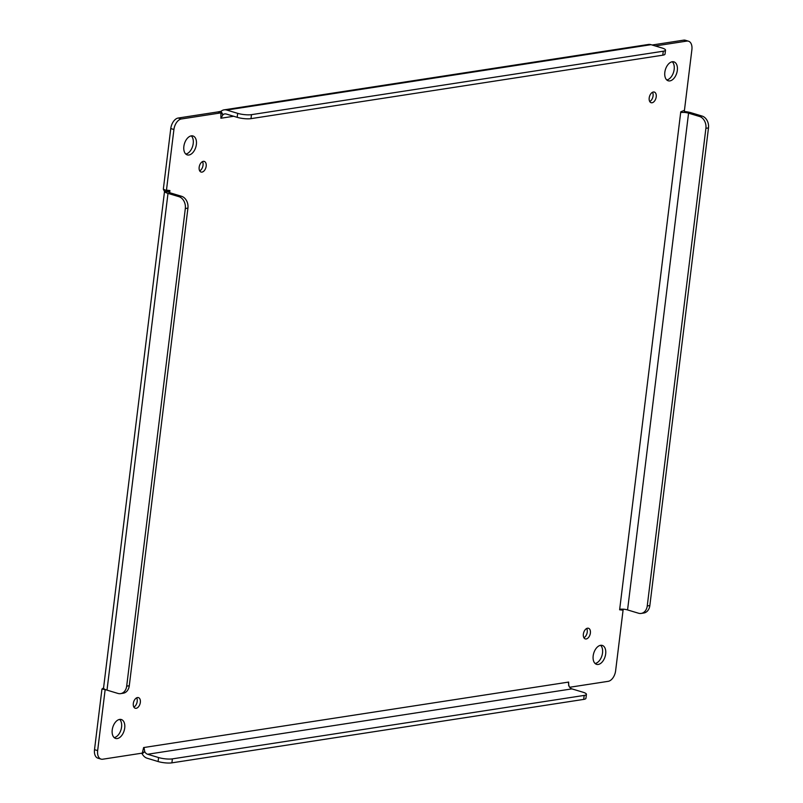 <?xml version="1.0" encoding="UTF-8"?>
<svg xmlns="http://www.w3.org/2000/svg" width="803" height="803" viewBox="0 0 803 803"><rect width="100%" height="100%" fill="white"/><g stroke="black" fill="none" stroke-linecap="round" stroke-linejoin="round"><path stroke-width="1.2" d="M191.295 135.868A9.877 5.932 106.8 0 0 184.098 145.052A9.877 5.932 106.8 0 0 187.27 154.899A9.877 5.932 106.8 0 0 195.802 147.15A9.877 5.932 106.8 0 0 192.971 135.978A9.877 5.932 106.8 0 0 191.295 135.868M119.637 719.418A9.877 5.932 106.8 0 0 112.45 728.602A9.877 5.932 106.8 0 0 115.612 738.439A9.877 5.932 106.8 0 0 124.144 730.69A9.877 5.932 106.8 0 0 121.313 719.518A9.877 5.932 106.8 0 0 119.637 719.418A9.877 5.932 106.8 0 1 121.002 729.746A9.877 5.932 106.8 0 1 114.156 737.596M600.594 645.311A9.877 5.932 106.8 0 0 593.407 654.495A9.877 5.932 106.8 0 0 596.569 664.342A9.877 5.932 106.8 0 0 605.101 656.593A9.877 5.932 106.8 0 0 602.27 645.421A9.877 5.932 106.8 0 0 600.594 645.311A9.877 5.932 106.8 0 1 601.959 655.639A9.877 5.932 106.8 0 1 595.113 663.489M672.252 61.761A9.877 5.932 106.8 0 0 665.055 70.955A9.877 5.932 106.8 0 0 668.226 80.792A9.877 5.932 106.8 0 0 676.758 73.043A9.877 5.932 106.8 0 0 673.928 61.871A9.877 5.932 106.8 0 0 672.252 61.761A9.877 5.932 106.8 0 1 673.607 72.089A9.877 5.932 106.8 0 1 666.761 79.949M203.33 161.353A5.551 3.332 106.8 0 0 199.285 166.512A5.551 3.332 106.8 0 0 201.071 172.043A5.551 3.332 106.8 0 0 205.859 167.686A5.551 3.332 106.8 0 0 204.273 161.413A5.551 3.332 106.8 0 0 203.33 161.353M653.371 92.004A5.551 3.332 106.8 0 0 649.326 97.173A5.551 3.332 106.8 0 0 651.113 102.704A5.551 3.332 106.8 0 0 655.9 98.347A5.551 3.332 106.8 0 0 654.315 92.064A5.551 3.332 106.8 0 0 653.371 92.004M587.535 628.207A5.551 3.332 106.8 0 0 583.49 633.376A5.551 3.332 106.8 0 0 585.267 638.907A5.551 3.332 106.8 0 0 590.064 634.551A5.551 3.332 106.8 0 0 588.479 628.267A5.551 3.332 106.8 0 0 587.535 628.207M137.494 697.556A5.551 3.332 106.8 0 0 133.449 702.715A5.551 3.332 106.8 0 0 135.225 708.246A5.551 3.332 106.8 0 0 140.023 703.89A5.551 3.332 106.8 0 0 138.437 697.616A5.551 3.332 106.8 0 0 137.494 697.556M169.654 192.65L169.915 190.542L166.472 190.12L173.92 129.514A9.877 5.932 -73.2 0 1 181.337 118.985L220.915 112.882L220.875 118.242L222.953 114.749A5.631 4.326 81.2 0 1 224.72 113.916A5.631 4.326 81.2 0 1 226.245 114.026L237.186 117.318A9.877 2.178 7 0 0 250.998 118.643L662.786 55.186A9.877 2.178 7 0 0 665.035 54.112L665.516 50.137A9.877 2.178 -173 0 1 663.278 51.211L251.48 114.658A9.877 2.178 -173 0 1 237.678 113.343L226.737 110.051L651.022 44.677L661.953 47.969A9.877 2.178 -173 0 1 665.516 50.137M568.644 685.401L568.665 682.068L143.607 747.563L142.302 753.114L102.724 759.216A9.877 5.932 -73.2 0 1 101.048 759.106A9.877 5.932 -73.2 0 1 97.655 750.614L105.103 689.998L105.775 689.717M655.278 45.962L686.816 41.094A9.877 5.932 -73.2 0 1 688.492 41.204A9.877 5.932 -73.2 0 1 691.885 49.706L684.447 110.312L680.763 111.828L619.625 609.778L623.068 610.19L615.62 670.806A9.877 5.932 -73.2 0 1 608.202 681.325L569.658 687.268M185.804 154.046A9.877 5.932 106.8 0 0 192.65 146.196A9.877 5.932 106.8 0 0 191.285 135.868M199.696 170.878A5.551 3.332 106.8 0 0 202.717 166.743A5.551 3.332 106.8 0 0 202.486 161.624M649.747 101.529A5.551 3.332 106.8 0 0 652.759 97.394A5.551 3.332 106.8 0 0 652.528 92.285M583.901 637.743A5.551 3.332 106.8 0 0 586.923 633.597A5.551 3.332 106.8 0 0 586.692 628.488M133.86 707.082A5.551 3.332 106.8 0 0 136.871 702.946A5.551 3.332 106.8 0 0 136.651 697.827M688.492 41.204L685.34 40.25A9.877 5.932 106.8 0 0 683.664 40.15L652.136 45.008M651.022 44.677A9.746 7.488 81.2 0 0 648.372 44.476L224.097 109.85A9.746 7.488 81.2 0 0 221.036 111.286L222.953 114.749L220.915 112.882L217.774 111.938L178.196 118.031A9.877 5.932 106.8 0 0 170.768 128.56L163.33 189.177L168.489 191.485M169.845 191.134L168.58 191.887L164.495 191.335M120.621 693.631A9.877 7.598 81.2 0 1 117.941 693.431L107 690.138A9.746 2.148 7 0 1 103.527 688.241L164.515 191.485A9.746 2.148 7 0 0 167.998 193.382L178.939 196.675A9.877 7.598 81.2 0 1 185.322 208.519L126.683 686.143A9.877 7.598 81.2 0 1 120.621 693.631L123.22 693.23A9.877 7.598 -98.8 0 0 129.283 685.752L187.922 208.128A9.877 7.598 -98.8 0 0 181.538 196.273L170.597 192.981A5.631 1.245 -173 0 1 168.58 191.887M105.605 689.657L101.951 689.044L94.513 749.661A9.877 5.932 106.8 0 0 97.906 758.162L101.048 759.106M143.988 747.503L144.751 751.678L143.998 751.939M568.273 682.128L569.036 686.304A5.631 4.326 -98.8 0 0 571.917 688.884L582.858 692.176A9.877 2.178 -173 0 1 586.421 694.344A9.877 2.178 -173 0 1 584.183 695.418L172.384 758.875A9.877 2.178 -173 0 1 158.572 757.55L147.632 754.258A5.631 4.326 81.2 0 1 144.751 751.678L142.302 753.114M619.695 609.176L623.399 609.166L623.068 610.19M680.693 112.42L684.397 112.41A5.631 1.245 -173 0 1 688.562 113.173L699.503 116.465A9.877 7.598 81.2 0 1 705.897 128.309L647.248 605.944A9.877 7.598 81.2 0 1 641.185 613.422A9.877 7.598 81.2 0 1 638.505 613.221L627.565 609.929A5.631 1.245 7 0 0 623.399 609.166M684.397 112.41L684.447 110.312M224.097 109.85A9.746 7.488 81.2 0 1 226.737 110.051M221.036 111.286L217.774 111.938M164.515 191.485L163.33 189.177M103.527 688.241L101.951 689.044L103.537 687.89M144.751 751.678L142.151 753.776L141.388 753.254M142.151 753.776A9.746 7.488 -98.8 0 0 147.15 758.233L158.091 761.535A9.877 2.178 7 0 0 171.892 762.85L583.691 699.403A9.877 2.178 7 0 0 585.929 698.329L586.421 694.344M641.185 613.422L643.785 613.02A9.877 7.598 -98.8 0 0 649.848 605.542L708.487 127.918A9.877 7.598 -98.8 0 0 702.103 116.074L691.162 112.771A9.746 2.148 -173 0 0 684.347 111.487M221.267 118.182L233.683 116.264M686.816 41.094L683.664 40.15M178.196 118.031L181.337 118.985M170.768 128.56L173.92 129.514M94.513 749.661L97.655 750.614M571.917 688.884L147.632 754.258M688.562 113.173L627.565 609.929M237.678 113.343L237.186 117.318M178.939 196.675L181.538 196.273M158.091 761.535L158.572 757.55M699.503 116.465L702.103 116.074M107 690.138L167.998 193.382M662.786 55.186L663.278 51.211M251.48 114.658L250.998 118.643M185.322 208.519L187.922 208.128M126.683 686.143L129.283 685.752M171.892 762.85L172.384 758.875M583.691 699.403L584.183 695.418M649.848 605.542L647.248 605.944M708.487 127.918L705.897 128.309M569.197 686.324L568.574 685.21"/></g></svg>
